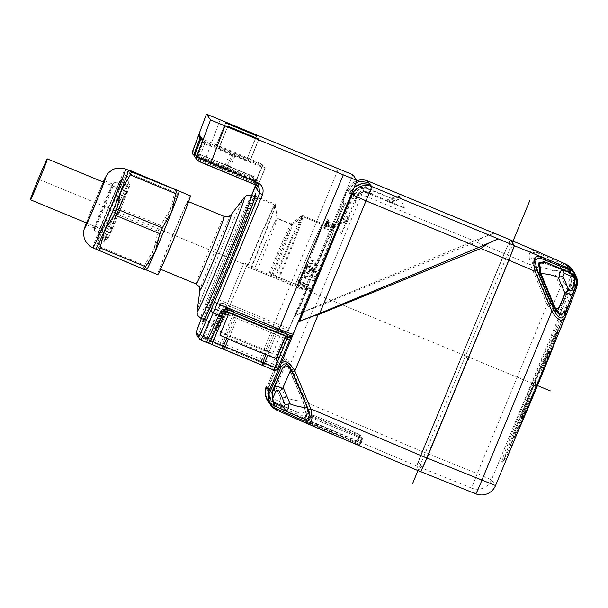 <?xml version="1.0" encoding="UTF-8"?>
<svg xmlns="http://www.w3.org/2000/svg" width="608" height="608" viewBox="0 0 608 608"><rect width="100%" height="100%" fill="white"/><g stroke="black" fill="none" stroke-linecap="round" stroke-linejoin="round"><path stroke-width="0.46" stroke-dasharray="3.04 2.28" d="M287.766 337.075L288.055 336.505A2.926 2.926 144.5 0 0 291.878 334.924L291.635 335.365C292.06 335.874 290.867 336.254 288.055 336.505L288.618 337.296A2.926 2.926 -35.5 0 0 292.448 335.715L293.185 334.066A15.246 10.959 -155.9 0 1 293.17 334.104M275.34 365.157L272.582 363.941L271.518 366.746A2.926 2.926 144.5 0 0 275.34 365.157L277.742 368.524M287.113 336.657L289.203 331.17A2.926 2.926 -35.5 0 1 285.38 332.758L284.308 335.555L287.113 336.657L275.386 365.043M234.27 311.615L233.069 314.359L234.825 315.104A3.048 1.824 -66.8 0 1 236.702 313.067L234.27 311.615A30.491 0.532 -157.5 0 1 225.712 307.656A30.491 0.532 -157.5 0 1 234.019 310.688A30.491 0.532 -157.5 0 1 253.293 318.501A30.491 0.532 -157.5 0 1 272.886 326.77A30.491 0.532 -157.5 0 1 282.044 330.988A30.491 0.532 -157.5 0 1 274.299 328.176L271.685 327.537A3.048 1.961 111.7 0 1 271.639 330.326L273.372 331.033L274.436 328.229L285.38 332.758L284.818 331.968A2.926 2.926 144.6 0 0 288.64 330.38L288.07 330.539A15.246 10.587 -159.1 0 0 289.309 328.632L288.64 330.38L289.203 331.17M273.167 326.884L274.064 324.505A15.246 0.426 -67.5 0 1 274.732 322.886L289.309 328.632L297.905 307.808L298.627 308.818L298.908 308.142L299.402 308.302L300.702 304.935L300.124 304.699A73.477 2.052 -67.5 0 0 298.794 307.982L298.908 308.142M298.627 308.818L299.356 308.416L298.946 307.549L295.617 315.582L294.394 316.016L276.518 359.184L294.394 316L315.111 306.918L295.61 315.529L347.936 189.232L361.676 194.537A15.246 0.517 112.5 0 1 367.832 180.986M335.624 224.481L334.514 227.187A68.985 1.923 112.5 0 1 334.202 228.646L335.487 226.032L333.511 230.934A68.985 1.923 112.5 0 1 317.657 272.354L317.292 273.615A73.492 2.052 112.5 0 1 309.495 292.661A73.477 2.052 112.5 0 1 308.78 294.371L302.86 308.522A73.477 2.052 112.5 0 1 301.492 311.76L301.097 312.269L301.819 313.28L293.185 334.066M291.878 334.924L292.448 335.715L292.038 336.095M222.969 303.369L288.07 330.539A2.926 2.88 -62 0 1 284.483 331.763L222.528 305.991A3.048 3.048 -35.5 0 0 218.546 307.64L216.144 305.155C216.828 303.445 219.1 302.845 222.969 303.369L222.072 305.748L216.144 305.155A15.246 0.426 -67.5 0 0 214.571 309.176A3.048 2.12 -159.1 0 0 218.257 308.408L208.764 333.222A3.048 2.12 20.9 0 1 205.078 333.997L199.447 331.664L208.939 306.85L214.571 309.176L205.078 333.997A15.246 0.426 -67.5 0 0 203.581 338.405L219.936 345.405L221 342.608L222.733 343.338A3.048 1.801 -66.8 0 1 219.936 345.405A36.237 0.631 -157.5 0 0 260.916 362.36L271.518 366.746L273.919 370.112M192.531 151.445L252.92 176.138C257.838 178.767 259.487 182.75 257.868 188.092L255.155 186.907M300.124 304.699L305.322 292.114L305.9 292.357L306.561 290.677L305.976 290.434L305.322 292.114M246.445 266.448L246.46 266.471A67.382 1.885 -67.5 0 1 219.42 326.929A67.382 1.885 -67.5 0 1 243.884 262.861L243.899 262.884A66.462 1.854 -67.5 0 0 219.739 326.063A66.462 1.854 -67.5 0 0 219.769 326.086A66.462 1.854 -67.5 0 0 246.445 266.448L272.24 276.898A54.88 1.535 -67.5 0 0 292.167 224.717A54.88 1.535 -67.5 0 0 292.076 224.747A54.88 1.535 -67.5 0 0 270.142 273.957L299.364 285.699A73.211 2.044 112.5 0 1 300.436 283.115L307.002 286.854A73.477 2.052 -67.5 0 0 306.295 288.564L306.683 288.724A73.477 2.052 -67.5 0 0 305.976 290.434M306.683 288.724A73.492 2.052 112.5 0 1 314.594 269.83L315.157 268.842A68.985 1.923 112.5 0 1 332.66 229.748L334.704 224.93L333.678 227.901A68.985 1.923 112.5 0 1 334.354 226.966L335.479 224.284M336.232 222.847L335.365 222.46L336.156 222.794L334.043 227.818C332.485 230.082 326.238 244.142 315.316 269.982L312.299 277.149M335.494 222.513L335.89 222.748M307.686 296.362L308.651 296.202L316.624 276.921L308.347 274.573L307.063 277.202A66.462 1.854 -67.5 0 0 309.913 270.172L317.794 273.463C328.32 247.053 333.784 231.906 334.195 228.03L336.232 222.9M301.036 289.157A73.173 2.044 -67.5 0 0 308.803 270.195L309.274 268.926L317.847 272.126L309.016 269.245A67.777 1.892 112.5 0 1 300.937 289.013L272.24 276.898M351.302 194.15L350.01 192.827L349.516 193.184L350.831 195.024L351.637 194.704M346.628 205.162L345.2 203.163L344.189 205.512L345.238 203.703L346.97 205.975L346.628 205.162L350.831 195.024M344.189 205.512L336.756 221.852A34.147 1.094 -22.5 0 0 336.832 221.836L336.444 222.224L341.392 234.156L349.121 217.482A34.147 1.094 157.5 0 1 336.832 221.836L344.318 205.823M343.649 201.324L343.003 200.42L344.158 202.19L336.612 221.532A34.147 1.094 -22.5 0 0 336.558 221.57L344.113 201.636L342.684 199.637L346.887 189.498L349.752 192.63L354.852 186.367M349.516 193.184L349.752 192.63M255.299 182.172L254.478 181.024L255.603 184.946L254.478 181.024L251.849 178.934L255.299 182.172L256.188 183.57L253.414 181.131L258.324 186.565A3.048 3.048 144.5 0 1 258.278 184.11C258.278 183.137 256.736 181.541 253.65 179.322A3.048 2.493 -66.1 0 0 254.729 183.038L257.686 185.524M258.491 186.74L256.363 185.258M199.432 137.309L200.762 138.366L231.048 150.898A33.539 0.585 22.5 0 1 262.664 164.608L255.945 180.842C255.945 179.869 254.402 178.273 251.317 176.054A3.048 2.493 -66.1 0 0 252.396 179.77L255.352 182.256M232.507 152.935L225.568 169.913A36.586 0.638 -157.5 0 0 253.414 181.131A3.048 2.584 -69.1 0 1 252.198 177.293C255.086 179.231 256.394 180.492 256.12 181.085L262.838 164.852A33.539 0.585 22.5 0 1 262.846 164.874A33.539 0.585 22.5 0 1 232.507 152.935L202.221 140.41L200.914 139.376L200.526 136.762M247.327 158.407L216.228 145.418L247.327 158.414L256.652 135.888L247.327 158.414M216.228 145.426L225.56 122.9L216.228 145.418M197.022 155.648L197.851 155.96L196.627 158.696L226.32 170.977L196.627 158.696L195.867 157.632L196.977 154.736L194.18 153.748M226.32 170.977L254.729 183.038A3.048 2.493 -66.1 0 0 254.798 183.069A36.586 0.638 -157.5 0 0 226.32 170.977L227.544 168.241L197.851 155.96L203.194 141.672L201.765 140.577M234.84 156.203L227.894 173.181A36.586 0.638 -157.5 0 0 255.748 184.399A3.048 2.584 -69.1 0 1 254.532 180.561C257.42 182.499 258.727 183.76 258.453 184.353L265.172 168.12A33.539 0.585 22.5 0 1 265.179 168.142A33.539 0.585 22.5 0 1 234.84 156.203L204.546 143.678L203.247 142.644L202.859 140.03M265.172 168.12L264.997 167.876A33.539 0.585 22.5 0 0 233.381 154.166L203.194 141.672M258.993 139.156L249.66 161.682L218.561 148.686L249.66 161.675L258.985 139.156M196.886 159.858A3.048 3.048 144.5 0 0 198.2 160.9L199.31 158.004L196.513 157.016M265.179 168.142L258.453 184.353A3.048 3.048 -35.5 0 0 258.453 186.694M256.014 183.327A3.048 3.048 144.5 0 1 255.945 180.842L256.12 181.085A3.048 3.048 -35.5 0 0 256.188 183.57M223.987 167.709L194.294 155.428L223.987 167.709A36.586 0.638 -157.5 0 1 252.464 179.801A3.048 2.493 -66.1 0 1 252.396 179.77L223.987 167.709L225.218 164.973A33.539 0.585 -157.5 0 1 251.317 176.054M352.876 174.747L294.447 316.092L297.89 307.785L298.672 307.435L299.318 308.34M295.617 315.582L347.936 189.232L348.673 190.958L348.202 191.338M297.403 280.174L303.574 282.728L308.682 285.654L297.122 280.463L300.633 272.08L304.578 273.706L305.611 270.742A73.211 2.044 112.5 0 1 307.245 266.882L315.316 269.982M306.561 290.677L308.682 285.654M305.9 292.357L305.224 292.904L305.794 292.851L300.702 304.935M343.277 200.534L347.67 189.149L348.316 190.061M342.745 200.214L344.113 201.636M336.612 221.532L336.444 222.224L336.612 221.532A34.147 1.094 157.5 0 1 348.088 216.03L341.392 234.156M336.209 222.802L336.444 222.224M345.2 203.163L346.56 205.565M347.244 206.089L346.324 205.071M301.097 312.269L302.214 312.33M301.378 311.6L302.054 311.995L303.43 308.765L304.585 305.55L304.357 304.403M316.624 276.921L317.794 273.463M348.088 216.03L346.72 220.408L357.04 194.492L360.331 191.186L365.005 191.186L390.815 202.13A26.828 0.859 157.5 0 1 393.786 201.324A26.828 0.859 157.5 0 1 391.286 202.783L366.001 192.592L361.342 192.599L358.036 195.89L347.343 221.274C334.696 224.952 342.038 224.618 336.452 222.194M346.575 220.202A31.099 0.996 -22.5 0 0 347.335 221.274L349.121 217.482M354.152 187.294L350.01 192.827M356.136 182.514L353.316 184.216L348.673 190.958M348.422 190.768L353.316 184.216M343.003 200.42L347.67 189.149L346.887 189.498L342.676 199.652L343.003 200.42L342.684 199.637M368.342 182.506L360.248 181.541L353.438 184.505M510.302 239.864L504.176 253.536L422.165 451.524L416.624 466.009L300.58 416.837L274.254 406.22L267.885 401.166M420.721 471.755L416.624 466.009M508.774 259.981L422.355 467.81L418.258 462.065L504.252 253.65L508.668 243.808L512.764 249.546L508.835 260.004L422.416 467.841M494.106 233.168L483.223 237.219L476.148 241.946L504.176 253.536M483.223 237.219L474.058 241.011L494.137 233.206M315.111 306.918L474.058 241.011L361.676 194.537L315.111 306.918M276.518 359.184A3.048 2.12 -159.1 0 0 276.488 359.26L276.518 359.184C279.665 352.906 284.232 354.662 290.221 364.45L313.508 308.241L308.378 309.715M313.508 308.241L476.148 241.946M302.412 418.433L274.725 405.597L273.311 404.031M308.712 415.804L306.151 421.998L306.569 422.583C305.824 422.97 362.049 446.804 359.883 445.185L359.472 444.615C360.21 444.228 303.985 420.394 306.158 422.013L308.72 415.826L309.13 416.396A28.964 0.502 22.5 0 0 336.064 428.085A28.964 0.502 22.5 0 0 362.642 438.543A28.964 0.502 22.5 0 0 362.634 438.528L362.231 437.958A28.964 0.502 22.5 0 0 335.297 426.269A28.964 0.502 22.5 0 0 308.712 415.804A28.964 0.502 22.5 0 0 308.72 415.826M362.642 438.543L359.883 445.2L362.634 438.528M304.464 419.642L304.053 419.056L306.614 412.862A28.964 0.502 22.5 0 0 306.622 412.885L307.032 413.455A28.964 0.502 22.5 0 0 333.967 425.144A28.964 0.502 22.5 0 0 360.544 435.602A28.964 0.502 22.5 0 0 360.536 435.586L360.126 435.016A28.964 0.502 22.5 0 0 333.192 423.328A28.964 0.502 22.5 0 0 306.614 412.862L304.061 419.072C301.887 417.453 358.112 441.286 357.375 441.674L357.785 442.259C359.951 443.863 303.726 420.029 304.464 419.642L307.032 413.455M422.165 451.524L306.12 402.352C308.986 413.782 307.139 418.608 300.58 416.837A3.048 2.204 -68 0 1 299.44 414.937C305.657 416.526 307.139 412.665 303.871 403.347L287.972 365.446L290.221 364.45L306.12 402.352L303.871 403.347M277.947 363.561L268.713 387.714L269.716 398.992L271.715 401.379L298.3 412.672L281.58 405.065C283.206 404.198 284.172 401.69 284.453 397.533L285.638 397.564C291.886 399.912 297.586 401.082 302.731 401.082L286.383 363.037C282.614 358.492 279.809 358.667 277.947 363.561L270.362 381.877A6.095 4.233 -159.1 0 0 270.302 382.029A6.095 4.233 -159.1 0 0 271.328 386.019C272.11 383.929 273.334 383.618 274.998 385.077L277.803 382.706C274.056 379.78 271.578 379.506 270.362 381.877L277.947 363.561M302.731 401.082C306.234 410.666 304.76 414.534 298.3 412.672M271.715 401.379L270.134 399.585M270.362 381.877L268.333 387.182L269.716 398.992C267.68 397.533 266.76 390.123 268.272 387.334A6.095 4.233 20.9 0 1 268.333 387.182L268.713 387.714M277.803 382.706L286.383 363.037M270.423 381.718L268.272 387.334A6.095 4.233 20.9 0 0 269.298 391.332C268.493 393.391 268.804 395.466 270.226 397.548L270.993 400.505M270.226 397.548L279.528 401.493L281.58 405.065M279.528 401.493L280.714 398.384L284.453 397.533M362.072 438.292A28.356 0.494 -157.5 0 1 362.079 438.315A28.356 0.494 -157.5 0 1 336.057 428.07A28.356 0.494 -157.5 0 1 309.692 416.632L309.282 416.054A28.356 0.494 -157.5 0 1 309.282 416.039A28.356 0.494 -157.5 0 1 335.297 426.284A28.356 0.494 -157.5 0 1 361.661 437.722L362.072 438.292L359.313 444.95A28.356 0.494 -157.5 0 1 359.32 444.965A28.356 0.494 -157.5 0 1 337.03 436.263M310.262 424.908A28.356 0.494 -157.5 0 1 306.934 423.282L306.523 422.712A28.356 0.494 -157.5 0 1 306.523 422.697A28.356 0.494 -157.5 0 1 332.538 432.934A28.356 0.494 -157.5 0 1 358.91 444.38L359.313 444.95M359.564 434.781L359.974 435.351A28.356 0.494 -157.5 0 1 359.982 435.374A28.356 0.494 -157.5 0 1 333.959 425.129A28.356 0.494 -157.5 0 1 307.595 413.691L307.184 413.113A28.356 0.494 -157.5 0 1 307.177 413.098A28.356 0.494 -157.5 0 1 333.199 423.343A28.356 0.494 -157.5 0 1 359.564 434.781L356.812 441.438L357.215 442.008A28.356 0.494 -157.5 0 1 357.223 442.024A28.356 0.494 -157.5 0 1 331.2 431.786A28.356 0.494 -157.5 0 1 304.836 420.341L304.426 419.771A28.356 0.494 -157.5 0 1 304.426 419.756A28.356 0.494 -157.5 0 1 330.44 429.993A28.356 0.494 -157.5 0 1 356.812 441.438M275.105 406.129L274.725 405.597M416.723 465.941L422.264 451.448L477.227 473.632L471.686 488.125L416.723 465.941L420.835 471.679M565.622 316.365L495.558 485.526A15.246 15.238 -35.5 0 1 475.768 493.833L471.686 488.125A15.246 15.238 144.5 0 0 491.477 479.818L561.488 310.802C557.962 316.517 553.204 314.488 547.192 304.722L530.442 264.792L504.192 253.658L422.264 451.448M504.192 253.658L510.416 240.031M514.398 245.708L510.416 240.023M512.764 249.546L508.835 260.004M512.818 249.569L508.721 243.831M504.252 253.65L508.714 243.823M504.313 253.673L418.312 462.088L422.416 467.833M532.745 263.864L549.495 303.795C553.782 312.459 557.597 314.078 560.933 308.636L573.04 281.626C576.118 277.126 572.082 267.193 566.534 265.742L537.639 252.92C531.141 250.944 529.507 254.592 532.745 263.864L530.442 264.792C527.66 253.475 529.697 248.923 536.568 251.119M559.877 314.374C562.225 315.172 563.821 313.956 564.665 310.749L573.899 286.588C575.282 283.951 575.305 280.934 573.967 277.537L570.897 272.924L545.171 262.002M572.037 269.283L574.682 275.948L573.587 283.792L576.513 287.888M571.049 273.448C572.379 276.883 572.288 279.809 570.783 282.226L560.576 305.018C559.596 308.096 557.901 309.16 555.476 308.21L555.248 308.119C553.181 307.39 551.35 305.254 549.738 301.705L535.291 266.76L533.642 258.05L539.562 256.948L564.87 267.93L571.049 273.448L567.918 268.751L540.223 255.907L533.938 257.268L533.642 258.05M569.582 271.73L568.944 268.941L570.251 270.492L571.535 282.158A6.095 4.385 -155.9 0 0 570.433 277.826C571.322 275.888 571.041 273.851 569.582 271.73L559.9 267.239L558.585 270.172L564.315 283.488L560.485 286.938L552.832 305.398L555.879 308.393L551.707 304.935L535.253 266.676L533.938 257.268M532.654 381.976A85.036 2.371 112.5 0 1 566.838 306.196A85.036 2.371 112.5 0 1 535.906 386.536A85.036 2.371 112.5 0 1 502.185 462.506A85.036 2.371 112.5 0 1 532.654 381.976M555.644 340.465A80.507 2.25 -67.5 0 0 566.223 310.817A80.507 2.25 -67.5 0 0 533.862 382.561A80.507 2.25 -67.5 0 0 505.012 458.797A80.507 2.25 -67.5 0 0 517.583 432.364M560.576 305.018L561.701 305.49L571.915 282.69L570.661 271.069L569.042 269.215L565.06 267.383L564.847 267.892L569.666 271.776L570.714 273.585M561.42 285.737C565.242 288.77 567.864 289.248 569.286 287.174L571.535 282.158L571.915 282.69L570.783 282.226M567.918 268.751L563.935 266.912L563.722 267.429M563.935 266.912L540.223 255.907L539.76 257.032L564.87 267.93M552.832 305.398L550.217 300.519L536.423 267.231L534.766 258.514L540.884 257.503L541.401 256.394M551.707 304.935L549.168 300.253L535.329 266.844L536.476 267.345L550.225 300.534C551.752 304.638 553.424 307.169 555.248 308.119L555.476 308.21M556.449 308.613L561.701 305.49L569.286 287.174A6.095 4.385 24.1 0 0 568.184 282.842L570.433 277.826M570.251 270.492L568.944 268.941M569.042 269.215L556.966 263.256L568.662 268.675M565.06 267.383L541.348 256.371L557.931 263.781L559.9 267.239M560.485 286.938L553.561 270.849L554.747 270.894C555.089 266.806 556.153 264.434 557.931 263.781M553.561 270.849C547.306 268.5 541.606 267.322 536.454 267.315L536.423 267.231M541.348 256.371L535.063 257.739L536.385 267.14M558.585 270.172L554.747 270.894M573.899 286.588L575.024 287.052L565.79 311.212L564.665 310.749M538.361 263.462L539.858 273.197L554.245 308.02C555.864 311.577 557.665 313.66 559.641 314.275M539.858 273.197L553.614 306.394L556.229 311.273M568.176 271.746L567.963 272.255L544.973 263.226L539.326 264.229M544.274 261.721L543.848 262.762L540.702 262.139M573.967 277.537L567.94 272.224L543.848 262.762L544.973 263.226L545.437 262.101M544.312 261.638L567.044 271.282L566.831 271.791M570.897 272.924L567.044 271.282M573.602 275.188L575.404 287.584L565.79 311.212M573.64 277.674L572.607 275.895L567.94 272.224M302.054 311.995L301.492 311.76M302.032 289.446A66.462 1.854 -67.5 0 0 303.605 285.646L303.232 287.037L309.814 290.791A73.477 2.052 112.5 0 1 309.107 292.501L309.495 292.661M303.232 287.037A73.211 2.044 112.5 0 1 302.161 289.621M315.658 276.526A73.477 2.052 -67.5 0 0 316.905 273.456L317.946 273.638M309.913 270.172L309.936 270.651A73.211 2.044 112.5 0 1 308.347 274.573M269.01 273.486A55.184 1.543 112.5 0 1 291.065 224.002A55.184 1.543 112.5 0 1 291.164 223.972A55.184 1.543 112.5 0 1 271.122 276.442L300.937 289.013M271.122 276.442L250.77 268.257A67.382 1.885 -67.5 0 0 275.287 204.296A67.382 1.885 -67.5 0 0 275.234 204.189A67.382 1.885 -67.5 0 0 248.193 264.647L243.884 262.861M246.46 266.471L250.77 268.257M299.66 284.02A66.462 1.854 -67.5 0 0 303.126 275.568L299.66 284.02L303.605 285.646M307.063 277.202L303.126 275.568M305.976 268.546A66.462 1.854 -67.5 0 0 308.104 263.234A66.462 1.854 -67.5 0 0 322.255 224.633A66.462 1.854 -67.5 0 0 322.225 224.61A66.462 1.854 -67.5 0 0 322.217 224.61A66.462 1.854 -67.5 0 0 305.771 259.966A66.462 1.854 -67.5 0 0 303.559 265.156M307.504 266.79A66.462 1.854 -67.5 0 0 304.578 273.706M300.633 272.08A66.462 1.854 -67.5 0 0 297.122 280.463M301.066 282.089A66.462 1.854 -67.5 0 0 299.493 285.882L276.1 276.207A66.462 1.854 112.5 0 1 302.662 216.608A66.462 1.854 112.5 0 1 302.776 216.57A66.462 1.854 112.5 0 1 278.646 279.764M270.142 273.957L276.1 276.207M257.04 270.613A54.88 1.535 -67.5 0 0 277.005 218.515A54.88 1.535 -67.5 0 0 276.959 218.432A54.88 1.535 -67.5 0 0 254.934 267.672L243.899 262.884M251.081 268.364A66.462 1.854 -67.5 0 0 275.264 205.276A66.462 1.854 -67.5 0 0 275.242 205.185A66.462 1.854 -67.5 0 0 275.211 205.17A66.462 1.854 -67.5 0 0 248.535 264.799M257.04 270.621A55.184 1.543 -67.5 0 0 277.126 218.234A55.184 1.543 -67.5 0 0 277.081 218.143A55.184 1.543 -67.5 0 0 254.934 267.657L248.193 264.647M277.856 279.46A67.382 1.885 -67.5 0 0 302.351 215.414A67.382 1.885 -67.5 0 0 302.328 215.392A67.382 1.885 -67.5 0 0 302.214 215.43A67.382 1.885 -67.5 0 0 275.28 275.85M295.534 284.225A67.382 1.885 112.5 0 1 322.567 223.767A67.382 1.885 112.5 0 1 322.605 223.79A67.382 1.885 112.5 0 1 298.11 287.835M302.328 215.392L322.574 223.767A67.382 1.885 112.5 0 1 322.574 223.767L325.538 224.557A67.777 1.892 112.5 0 1 325.607 224.793L327.606 219.564L325.455 224.588A67.777 1.892 112.5 0 1 325.538 224.557M309.016 269.245L317.657 272.354M333.511 230.934L324.604 228.509L327.18 221.943L325.295 226.252A67.777 1.892 112.5 0 1 324.604 228.509M325.295 226.252L334.202 228.646M334.514 227.187L325.607 224.793M325.455 224.588L334.354 226.966M333.678 227.901L324.771 225.515L326.526 221.031L323.768 227.339A67.777 1.892 112.5 0 1 324.771 225.515M323.768 227.339L332.66 229.748M315.157 268.842L306.554 265.795L306.652 265.255L306.113 266.426A73.173 2.044 -67.5 0 0 298.239 285.236M298.338 285.38A67.777 1.892 112.5 0 1 306.554 265.795M310.05 270.362L317.368 273.395M312.102 271.039L315.096 263.811L308.104 263.234L305.93 268.485M326.443 225.971A67.024 1.87 -67.5 0 0 326.412 225.75A67.024 1.87 -67.5 0 0 326.374 225.72A67.024 1.87 -67.5 0 0 326.283 225.75L328.746 219.99L326.443 225.971L334.195 228.03M334.043 227.818L326.283 225.75M303.597 265.217L305.771 259.966L312.763 260.543C315.719 261.212 316.449 264.313 314.944 269.838M315.096 263.811C318.068 264.503 318.843 267.664 317.422 273.311M315.248 269.853L307.367 266.6M314.67 269.618L314.207 269.678A73.477 2.052 112.5 0 0 312.93 272.696L305.611 270.742M312.626 276.374C311.63 277.453 309.525 277.377 306.303 276.138L300.132 273.585M312.307 277.149L312.064 277.719M300.436 283.115L300.778 282.386M301.887 300.945L302.039 301.925L305.794 292.866M298.794 307.982L299.364 308.218M327.765 225.203L335.494 224.291M328.746 219.99L327.606 219.564L328.746 219.99M327.917 225.416L335.578 224.595M302.465 276.853L308.636 279.406C311.866 280.66 314.047 280.843 315.18 279.954M299.736 283.442L305.908 285.996L308.636 279.406M311.456 288.975L305.908 285.996M173.333 234.262A36.586 1.018 112.5 0 1 188.016 201.43A36.586 1.018 112.5 0 1 174.732 236.223A36.586 1.018 112.5 0 1 160.048 269.048A36.586 1.018 112.5 0 1 173.333 234.262M190.35 195.799A42.682 1.193 -67.5 0 0 173.219 234.095A42.682 1.193 -67.5 0 0 157.723 274.679M146.528 269.998A42.682 1.193 112.5 0 1 146.452 270.02A42.682 1.193 112.5 0 1 153.9 249.303A42.682 1.193 112.5 0 1 161.956 229.436A42.682 1.193 112.5 0 1 170.232 209.874A42.682 1.193 112.5 0 1 179.086 191.14A42.682 1.193 112.5 0 1 179.102 191.155A42.682 1.193 112.5 0 1 179.117 191.193M160.474 225.302L114.988 206.484L119.54 188.906L129.291 173.478L174.777 192.295L170.232 209.874L160.474 225.302A47.561 1.33 -67.5 0 0 159.258 228.228A47.561 1.33 -67.5 0 0 158.05 231.162L153.9 249.303L144.544 265.293L99.058 246.476L103.208 228.334A42.682 1.193 -67.5 0 0 95.73 248.984A42.682 1.193 -67.5 0 0 95.745 249.044L146.437 270.013A42.682 1.193 112.5 0 1 146.437 270.013L146.444 270.066M176.1 189.514A47.561 1.33 -67.5 0 0 174.777 192.295M144.544 265.293A47.561 1.33 -67.5 0 0 143.435 268.371M128.394 170.172A42.682 1.193 -67.5 0 0 128.318 170.194A42.682 1.193 -67.5 0 0 119.54 188.906A42.682 1.193 -67.5 0 0 111.264 208.468A42.682 1.193 -67.5 0 0 103.208 228.334L112.556 212.344L158.05 231.162M112.556 212.344A47.561 1.33 112.5 0 1 113.772 209.418A47.561 1.33 112.5 0 1 114.988 206.484M103.406 182.104A23.78 0.661 -67.5 0 0 94.567 202.373A23.78 0.661 -67.5 0 0 86.503 222.954M112.602 184.095A23.78 0.661 112.5 0 1 103.953 206.705A23.78 0.661 112.5 0 1 94.415 228.038A23.78 0.661 112.5 0 1 94.4 228.03A23.78 0.661 112.5 0 1 94.392 227.909A23.78 0.661 112.5 0 1 103.048 205.428A23.78 0.661 112.5 0 1 112.488 184.171A23.78 0.661 112.5 0 1 112.594 184.087A23.78 0.661 112.5 0 1 112.602 184.095M94.392 227.909L94.346 230.31A25.939 0.722 -67.5 0 1 103.786 205.694A25.939 0.722 112.5 0 1 114.144 182.438A25.939 0.722 112.5 0 1 114.205 182.415A25.939 0.722 112.5 0 1 104.781 207.085A25.939 0.722 -67.5 0 1 94.369 230.364C99.514 233.548 97.341 234.992 97.766 235.691C97.417 236.048 102.63 222.08 108.672 207.624C114.486 193.466 120.376 180.576 120.376 181.047C119.571 181.237 120.095 183.798 114.205 182.415M120.992 180.637A31.304 0.874 112.5 0 0 121.19 179.512A31.304 0.874 112.5 0 0 108.642 207.602A31.304 0.874 -67.5 0 0 97.265 237.356A31.304 0.874 -67.5 0 0 97.911 236.421A31.304 0.874 -67.5 0 0 109.835 209.274A31.304 0.874 112.5 0 0 120.992 180.637L109.85 209.274L97.911 236.421M117.207 212.352A32.619 0.912 112.5 0 1 104.112 241.619A32.619 0.912 112.5 0 1 115.961 210.604A32.619 0.912 112.5 0 1 129.056 181.328A32.619 0.912 112.5 0 1 117.207 212.352M116.006 210.664A30.339 0.844 -67.5 0 0 104.994 239.514A30.339 0.844 -67.5 0 0 117.162 212.291A30.339 0.844 -67.5 0 0 128.189 183.449A30.339 0.844 -67.5 0 0 116.006 210.664M117.952 211.485A29.572 0.828 -67.5 0 0 107.221 239.605A29.572 0.828 -67.5 0 0 119.084 213.066A29.572 0.828 -67.5 0 0 129.831 184.954A29.572 0.828 -67.5 0 0 117.952 211.485M126.973 191.862A22.101 0.616 -67.5 0 0 126.966 191.854A22.101 0.616 -67.5 0 0 118.02 211.865A22.101 0.616 -67.5 0 0 110.063 232.697A22.101 0.616 -67.5 0 0 110.071 232.704A22.101 0.616 -67.5 0 0 119.016 212.694A22.101 0.616 -67.5 0 0 126.973 191.862L103.854 182.294M97.949 249.554A47.561 1.33 112.5 0 1 99.058 246.476M129.291 173.478A47.561 1.33 112.5 0 1 130.614 170.696M355.262 200.906L357.694 195.411L361.015 192.136L365.659 192.105L371.078 194.134L365.347 191.672L360.658 191.642L357.382 194.97L355.148 200.746M347.191 221.069A26.828 0.859 157.5 0 1 344.219 221.867A26.828 0.859 157.5 0 1 346.72 220.408M343.231 219.366L353.392 192.994L358.819 187.522L366.533 187.545L392.715 198.862L367.506 188.913L359.83 188.936L354.365 194.362L343.231 219.366L344.219 221.867M399.114 195.996A34.147 1.094 157.5 0 1 387.585 201.537L391.43 202.988A31.099 0.996 -22.5 0 0 390.67 201.924L390.815 202.13M391.286 202.783L391.43 202.988C402.306 196.977 397.404 201.681 399.502 196.057M390.67 201.924L386.551 200.085A34.147 1.094 157.5 0 1 398.916 195.715M387.585 201.537L404.48 208.02L386.551 200.085M371.192 194.302L371.617 194.02L371.078 194.134M366.533 187.545L366.905 188.07C364.078 186.99 361.486 186.96 359.146 187.978C356.767 188.921 354.973 190.768 353.765 193.519C352.283 197.38 352.359 197.486 353.993 193.838L359.503 188.48L367.133 188.389C370.819 189.833 370.743 189.726 366.905 188.07C370.743 189.726 370.819 189.833 367.133 188.389L367.506 188.913M354.365 194.362L353.993 193.838C352.359 197.486 352.283 197.38 353.765 193.519L353.392 192.994M298.946 307.549L295.237 315.742M238.389 316.783A30.491 0.532 -157.5 0 1 238.366 316.776A30.491 0.532 -157.5 0 1 229.208 312.558A30.491 0.532 -157.5 0 1 236.953 315.37L276.982 331.93A30.491 0.532 -157.5 0 1 285.547 335.89A30.491 0.532 -157.5 0 1 277.233 332.85A30.491 0.532 -157.5 0 1 277.21 332.842M277.18 332.006L288.055 336.505L276.929 331.907L275.994 334.643L274.223 333.898A3.048 1.832 113.3 0 0 274.299 331.147M219.876 335.084A30.491 0.532 -157.5 0 1 247.464 345.937A30.491 0.532 -157.5 0 1 276.214 358.424M223.22 312.846L222.004 312.482L210.322 340.617A3.048 3.048 144.5 0 1 206.34 342.274L206.705 342.388C207.26 342.973 208.468 342.388 210.315 340.624L210.543 340.738M261.987 359.564L260.916 362.36A3.048 1.93 -68.3 0 1 260.277 358.864L271.639 330.326A32.118 0.562 22.5 0 1 253.369 322.901A32.118 0.562 22.5 0 1 234.825 315.096L222.733 343.338A33.189 0.578 -157.5 0 0 241.642 351.287A33.189 0.578 -157.5 0 0 260.277 358.864L272.582 363.941L284.308 335.555L273.372 331.033L261.987 359.564M271.685 327.537L236.702 313.067M243.96 341.035A30.491 0.532 -157.5 0 1 272.711 353.522A30.491 0.532 -157.5 0 1 245.13 342.669A30.491 0.532 -157.5 0 1 216.38 330.182A30.491 0.532 -157.5 0 1 243.96 341.035M236.953 315.37L225.986 310.832L236.953 315.37M226.412 311.836L226.769 311.927A3.048 3.048 144.5 0 0 222.786 313.576L222.004 312.489A3.048 3.048 -35.5 0 1 225.986 310.832L225.56 311.699M239.248 316.631A3.048 1.968 -68.3 0 0 237.264 318.615L235.524 317.9L236.702 315.263M228.456 339.059L237.264 318.615A32.118 0.562 22.5 0 1 255.611 326.07A32.118 0.562 22.5 0 1 274.223 333.898L265.939 354.608M209.448 341.073L210.512 338.268L207.685 336.923A3.048 3.048 -35.5 0 1 203.695 338.572M218.257 308.408L218.546 307.64L219.328 308.735L233.069 314.359L221 342.608L210.512 338.268L223.311 307.078L222.528 305.991M467.856 359.085L462.825 352.047M512.346 242.736L417.97 470.584M38.859 179.322L537.48 385.578M511.921 441.514L507.254 452.785L511.868 441.438A61.461 1.718 112.5 0 1 533.672 384.423L534.789 381.718A61.461 1.718 112.5 0 1 558.889 327.917L563.608 316.73L558.942 328.001A61.461 1.718 112.5 0 1 537.138 385.016L536.02 387.714A61.461 1.718 112.5 0 1 511.921 441.514M512.985 438.733L520.266 421.154A39.512 1.102 112.5 0 1 534.09 385.008L533.725 384.499A58.535 1.634 112.5 0 0 512.985 438.733M520.326 421.23L513.038 438.816A58.535 1.634 112.5 0 0 535.96 387.638L535.602 387.129A39.512 1.102 112.5 0 1 520.326 421.23M536.72 384.423L537.084 384.932A58.535 1.634 112.5 0 0 557.825 330.699L550.536 348.285A39.512 1.102 112.5 0 1 536.72 384.423M535.542 387.053L535.124 386.46L536.241 383.754L536.666 384.347A36.586 1.018 112.5 0 0 549.419 350.991L540.968 371.192L549.366 350.907A36.586 1.018 112.5 0 0 535.268 382.386L535.686 382.972L534.561 385.677L534.143 385.092A36.586 1.018 112.5 0 0 521.39 418.448L529.788 398.172L521.444 418.524A36.586 1.018 112.5 0 0 535.542 387.053M534.842 381.801L535.207 382.31A39.512 1.102 112.5 0 1 550.483 348.202L557.764 330.623A58.535 1.634 112.5 0 0 534.842 381.801M301.819 313.287L356.972 180.485M257.868 188.092L212.777 297.259L210.056 296.081L201.354 318.47L206.986 303.749A3.048 2.12 -159.1 0 0 206.956 303.825A3.048 2.12 -159.1 0 0 208.939 306.85A15.246 0.426 112.5 0 1 212.777 297.259L274.732 322.886L338.504 168.515M220.21 119.578L205.246 159.661L251.849 178.934L252.913 176.138M251.636 195.419L210.056 296.081L251.636 195.419A66.462 1.854 -67.5 0 0 224.975 255.056A66.462 1.854 -67.5 0 0 200.845 318.258M206.986 303.749L210.056 296.081M203.33 319.284A69.206 1.93 -67.5 0 1 227.909 256.219A69.206 1.93 112.5 0 1 254.136 196.452M227.894 173.181L198.269 160.998A3.048 3.048 -35.5 0 1 197.03 160.056M205.246 159.661L194.226 155.329A3.048 3.048 144.5 0 1 192.911 154.295L192.827 154.158M202.221 140.41L200.762 138.366M202.312 140.448L196.977 154.736L226.67 167.018A33.539 0.585 -157.5 0 0 252.198 177.293M194.552 156.59A3.048 3.048 144.5 0 0 195.867 157.632L225.568 169.913M204.546 143.678L203.095 141.634M204.645 143.716L199.31 158.004L229.003 170.286A33.539 0.585 -157.5 0 0 254.532 180.561M264.997 167.876L258.453 184.353M233.381 154.166L227.544 168.241A33.539 0.585 -157.5 0 1 253.65 179.322M228.008 126.327L218.675 148.861M258.81 139.126L249.538 161.508M218.561 148.694L227.894 126.168L218.561 148.686M194.689 152.38L225.218 164.973L231.048 150.898M200.86 138.404L194.226 155.329M256.477 135.858L247.205 158.24M225.674 123.059L216.349 145.593M308.362 296.446L304.585 305.55M350.991 193.8L351.28 194.21M356.881 180.72A15.246 15.238 154.8 0 0 347.936 189.24A15.246 15.246 0 0 1 356.881 180.72M287.972 365.446C283.723 356.828 280.068 355.429 276.997 361.251A3.048 2.12 -159.1 0 1 276.488 359.26L276.64 358.864M266.091 386.437A3.048 2.12 20.9 0 0 266.608 388.436L276.997 361.251M266.608 388.436C263.766 393.27 267.816 403.218 273.106 404.32L299.44 414.937M277.202 410.354L274.254 406.22A3.048 2.204 112 0 1 273.106 404.32M304.547 422.484L305.034 422.697M282.56 405.612L271.335 400.847M278.73 381.497L285.638 397.564M269.298 391.332L271.328 386.019M280.714 398.384L274.998 385.077M309.13 416.396L306.569 422.583M362.231 437.958L359.472 444.615M309.692 416.632L306.934 423.282M361.661 437.722L358.91 444.38M309.282 416.054L306.523 422.712L309.282 416.039M357.778 442.244L360.536 435.586L357.785 442.259M360.126 435.016L357.375 441.674M357.223 442.024L359.982 435.374L357.215 442.008M304.426 419.756L307.177 413.098L304.426 419.771M307.595 413.691L304.836 420.341M537.639 252.92A3.048 2.082 113.9 0 0 536.659 251.157M549.495 303.795L547.192 304.722L477.227 473.632L491.477 479.818L495.558 485.526M575.844 286.3L572.584 294.812M573.04 281.626A3.048 2.189 -155.9 0 1 573.587 283.792L561.488 310.802A3.048 2.189 24.1 0 0 560.933 308.636M565.508 263.956A3.048 2.082 -66.1 0 1 566.534 265.742M549.738 301.705L550.225 300.534M564.315 283.488C566.033 285.03 567.325 284.81 568.184 282.842M554.534 307.321L554.245 308.02M302.86 308.522L303.43 308.765M303.658 306.508L304.228 306.744M308.651 296.202L308.074 295.967M309.373 294.614L308.78 294.371M310.794 291.194L309.814 290.791M316.905 273.456L317.292 273.615M308.803 270.195L309.936 270.651M232.21 260.574A67.382 1.885 -67.5 0 0 256.675 196.513A67.382 1.885 -67.5 0 0 229.634 256.964A67.382 1.885 -67.5 0 0 205.17 321.032A67.382 1.885 -67.5 0 0 232.21 260.574M315.772 278.874L307.884 275.606M312.763 260.543L309.768 267.771M306.113 266.426L307.245 266.882M306.652 265.27L315.225 268.478L306.652 265.255M314.207 269.678L314.594 269.83M312.93 272.696L313.888 273.091M305.193 271.844L313.082 275.105M306.303 276.138L303.574 282.728M307.982 287.257L307.002 286.854M301.538 302.974L300.968 302.738M327.104 221.137L328.229 221.593M328.806 220.073L327.666 219.648M328.1 221.411L326.975 220.955M303.521 286.231L311.425 289.499M326.283 224.458L334.742 227.954M335.487 226.032L326.922 222.817M327.165 222.011L335.73 225.226M335.221 226.282L326.724 222.908M326.139 222.087L334.643 225.477M335.061 224.284L326.496 221.076M326.139 221.722L334.704 224.93M333.891 226.769L325.447 223.288M244.188 197.592A61.948 1.733 -67.5 0 0 219.625 252.928A61.948 1.733 -67.5 0 0 197.091 311.448M231.169 214.632A41.108 1.148 -67.5 0 0 214.867 251.355A41.108 1.148 -67.5 0 0 199.91 290.183M224.192 216.395A36.586 1.018 -67.5 0 0 209.509 249.227A36.586 1.018 -67.5 0 0 196.224 284.012M92.948 247.889A42.682 1.193 112.5 0 1 108.444 207.305A42.682 1.193 112.5 0 1 125.575 169.009M86.313 222.878A27.436 0.768 112.5 0 1 94.658 201.886A27.436 0.768 112.5 0 1 103.208 182.028L86.298 222.87M114.958 211.417A32.619 0.912 -67.5 0 0 126.798 180.401A32.619 0.912 -67.5 0 0 113.711 209.669A32.619 0.912 -67.5 0 0 101.863 240.692A32.619 0.912 -67.5 0 0 114.958 211.417M357.382 194.97L357.04 194.492M358.036 195.89L357.694 195.411M366.001 192.592L365.659 192.105M365.347 191.672L365.005 191.186M288.823 337.425A2.926 2.903 104.5 0 1 288.435 337.288A24.366 0.426 22.5 0 0 288.618 337.296M284.59 338.2L275.994 334.643L267.702 355.308M200.838 340.115L197.95 336.08L203.581 338.405A3.048 3.048 144.5 0 0 207.564 336.756L208.764 333.222M206.34 342.274L206.454 342.441A3.048 3.048 -35.5 0 0 210.436 340.792L222.004 312.482A3.048 3.048 0 0 1 225.986 310.832L226.769 311.927M196.635 335.031A3.048 3.048 144.5 0 0 197.95 336.08A15.246 0.426 112.5 0 1 199.447 331.664A3.048 2.12 20.9 0 1 197.44 328.723M228.243 314.891L235.524 317.9L226.754 338.314M210.436 340.792L211.972 337.721M234.133 311.562L223.311 307.078A3.048 3.048 144.5 0 0 219.328 308.735L207.564 336.756M258.993 187.348L258.172 186.2M257.632 185.44L255.839 182.932M200.914 139.376L200.017 138.122M203.247 142.644L202.35 141.39M258.134 186.147L258.453 186.671L258.461 184.353M255.801 182.879L256.12 183.403L256.135 181.085L262.846 164.874M265.757 396.88L266.41 398.597M266.646 399.099L267.786 401.022M362.079 438.315L359.32 444.965M566.223 310.817L566.838 306.196M505.012 458.797L502.185 462.506M540.687 257.42L539.562 256.948M570.661 271.069L570.236 270.476M535.063 257.739L534.766 258.514M538.536 263.013L538.171 263.826M322.225 224.61L302.776 216.57M292.076 224.747L302.662 216.608M292.167 224.717L276.959 218.432M277.005 218.515L275.264 205.276M219.769 326.086L204.318 319.694M275.211 205.17L255.124 196.855M255.611 194.978L256.675 196.513L275.234 204.189M219.42 326.929L205.17 321.032L203.33 321.366M277.126 218.234L275.287 204.296M291.164 223.972L277.081 218.143M291.065 224.002L302.214 215.43M322.217 224.61L326.374 225.72M327.18 221.943L335.753 225.142M326.526 221.031L335.099 224.23M188.016 201.43L188.586 201.666M94.415 228.038L86.093 224.595M114.144 182.438L112.488 184.171M112.594 184.087L104.272 180.652M121.19 179.512L126.798 180.401L129.056 181.328M104.112 241.619L101.863 240.692L97.265 237.356M107.221 239.605L104.994 239.514M129.831 184.954L128.189 183.449M110.071 232.704L86.959 223.144M160.048 269.048L160.618 269.283M392.715 198.862L393.786 201.324M399.524 196.05L404.48 208.02M371.617 194.02L369.793 189.377M354.722 201.02L352.731 196.445M282.044 330.988L272.711 353.522M225.712 307.656L216.38 330.182"/><path stroke-width="0.91" d="M277.788 368.433L277.742 368.524A2.926 2.926 -35.5 0 1 273.919 370.112L275.105 367.475L277.788 368.425L290.715 337.379L289.56 340.092L286.87 339.142L287.766 337.075M270.651 405.034C271.989 407.086 274.155 408.85 277.157 410.332A3.048 2.082 -66.1 0 0 277.202 410.354L270.659 405.057L267.999 398.483L269.078 390.503A3.048 2.189 24.1 0 0 269.625 392.669L281.116 367.019A3.048 2.189 -155.9 0 1 280.562 364.853L301.834 313.31L302.64 312.991L299.197 321.298L298.391 321.617M192.903 154.28L192.979 154.379A3.048 3.048 0 0 0 194.02 155.298A3.048 3.048 -35.5 0 1 192.607 151.544L192.531 151.445A3.048 3.048 144.5 0 0 192.903 154.28A3.048 3.048 144.5 0 0 192.911 154.295L192.531 151.438L206.431 114.16L352.876 174.747L356.972 180.5L210.528 119.913L196.582 157.115L257.549 182.62C262.466 185.25 264.115 189.232 262.489 194.56L259.654 193.215L255.155 186.907L255.603 184.946L251.636 195.419L255.155 186.907M279.194 329.133A15.246 0.798 22.6 0 0 293.178 334.088A15.246 0.798 22.6 0 0 293.185 334.066M192.531 151.438L206.431 114.16L210.528 119.913M227.894 126.168L258.993 139.156L227.894 126.168M256.66 135.873L225.56 122.884L256.66 135.873M198.269 160.998L256.363 185.258L258.993 187.348L259.654 193.215L214.404 302.168L200.708 333.062L199.173 336.133L196.293 332.097L201.362 318.47L197.463 328.639A3.048 2.12 20.9 0 1 197.501 328.563M194.689 152.38L192.607 151.544L199.014 134.406L200.017 138.122M200.526 136.762L194.18 153.748L194.932 154.812L201.347 137.674L202.35 141.39M202.859 140.03L196.582 157.115A3.048 3.048 -35.5 0 0 196.946 159.942A3.048 3.048 -35.5 0 1 196.946 159.942C198.178 161.135 202.449 163.149 209.76 165.984L224.892 126.145M350.831 195.024L351.637 194.704L347.244 206.089L351.91 194.818L351.302 194.15M351.28 194.21L366.252 200.952L478.671 247.471L498.172 238.86L371.845 186.588L319.717 313.378L312.983 316.168L318.136 314.731L480.822 248.49L487.829 243.671L319.717 313.378L299.638 321.176L302.913 313.105L302.199 312.375M302.214 312.33L302.913 313.105M346.97 205.975L346.628 205.162L346.97 205.975M354.396 186.702L361.714 183.525L369.672 184.376L361.783 183.7L354.152 187.294M356.136 182.514L360.179 181.374L368.342 182.506L371.845 186.588A15.246 15.23 -42.1 0 0 351.933 194.849L299.638 321.176M494.015 233.16L367.848 180.986A15.246 15.246 0 0 0 356.881 180.72A15.246 15.238 154.8 0 1 367.848 180.986A15.246 0.517 112.5 0 1 367.848 180.986A15.246 0.517 112.5 0 1 367.84 180.986L368.342 182.506M498.172 238.86L487.829 243.671M510.294 239.856L494.099 233.16L510.302 239.864L514.398 245.602L498.203 238.906M367.84 180.986L494.114 233.206M305.034 422.697L420.721 471.755L426.846 458.082L508.858 260.095L514.398 245.602M298.444 321.685L312.983 316.168M299.197 321.298L299.584 321.138M270.659 405.057L267.786 401.022L265.21 394.516L266.122 386.361L269.078 390.503L280.562 364.853C284.073 359.077 288.838 361.106 294.857 370.933L292.554 371.868L308.461 409.784C311.699 419.056 310.065 422.697 303.567 420.721L276.123 408.546C270.583 407.102 266.547 397.161 269.625 392.669M273.311 404.031L271.852 392.122L282.066 369.322C284.118 364.709 287.075 364.732 290.928 369.413L307.314 407.497C302.161 407.489 296.461 406.311 290.206 403.963L289.013 403.917C288.678 408.006 287.614 410.377 285.836 411.023L275.105 406.129L286.497 411.411M286.801 411.555L302.412 418.433C309.16 420.698 310.794 417.058 307.314 407.497M426.846 458.082L310.764 408.85C313.599 420.242 311.562 424.802 304.638 422.522A3.048 2.082 -66.1 0 1 304.593 422.507A3.048 2.082 -66.1 0 1 303.567 420.721M276.123 408.546A3.048 2.082 -66.1 0 0 277.157 410.332L304.638 422.522M337.03 436.263A28.356 0.494 -157.5 0 1 310.262 424.908M275.576 391.97C276.442 390.002 277.734 389.781 279.452 391.316L285.175 404.639L283.868 407.573L274.178 403.081C272.726 400.961 272.445 398.924 273.334 396.978L275.576 391.97A6.095 4.385 -155.9 0 1 274.482 387.638C275.895 385.563 278.517 386.042 282.348 389.074L290.928 369.413M274.793 405.84L273.516 404.32L272.232 392.654A6.095 4.385 24.1 0 0 273.334 396.978M274.178 403.081L274.824 405.87L273.106 403.742M279.452 391.316L282.348 389.074M285.175 404.639L289.013 403.917M283.868 407.573L285.836 411.023M565.622 316.365L576.513 287.888L577.433 279.779L574.75 273.083L568.381 268.029L514.398 245.708L508.873 260.216L535.116 271.335L551.851 311.25C557.825 320.971 562.392 322.726 565.562 316.517L495.558 485.534L426.945 458.006L508.873 260.216M426.945 458.006L420.82 471.679L475.775 493.84A15.246 0.555 -68 0 0 475.775 493.84A15.246 0.555 -68 0 0 481.886 480.16L551.851 311.25L554.108 310.247L537.366 270.332L535.116 271.335C532.296 259.981 534.143 255.147 540.656 256.842A3.048 2.204 112 0 1 541.796 258.742L569.521 269.929A3.048 2.204 -68 0 0 568.381 268.029L565.463 263.94L572.037 269.283M536.165 250.952L565.463 263.94A3.048 2.082 -66.1 0 1 565.508 263.956C568.541 265.468 570.714 267.231 572.006 269.245L574.742 273.068L577.425 279.741C577.942 280.683 577.646 283.374 576.544 287.812A3.048 2.12 -159.1 0 0 576.027 285.813L575.844 286.3M545.171 262.002L544.312 261.638L538.536 263.013L539.881 273.228L556.229 311.273L560.584 314.686L557.361 311.737L565.007 293.276L568.746 289.689L563.023 276.389L558.098 277.202L565.007 293.276M559.459 314.222L559.641 314.275C557.893 313.424 556.252 310.946 554.732 306.85L557.361 311.737M517.583 432.364A80.507 2.25 -67.5 0 0 536.948 386.878A80.507 2.25 -67.5 0 0 555.644 340.465M565.79 311.212L560.584 314.686M554.534 307.321L540.983 273.661L539.326 264.229M540.702 262.139L538.361 263.462M563.023 276.389L564.216 273.273L573.511 277.225L572.022 273.395L574.02 275.781L575.404 287.584A6.095 4.233 -159.1 0 0 575.472 287.432A6.095 4.233 -159.1 0 0 574.438 283.442L572.409 288.754A6.095 4.233 20.9 0 1 573.443 292.737M572.022 273.395L545.437 262.101L562.164 269.709C560.53 270.568 559.573 273.083 559.284 277.24M573.374 292.896L573.435 292.744A6.095 4.233 20.9 0 1 573.374 292.896C572.174 295.268 569.688 294.994 565.942 292.06M554.747 306.858L541.006 273.691C546.151 273.691 551.851 274.862 558.098 277.202M539.866 273.197L541.006 273.691L539.661 263.477L545.437 262.101M564.216 273.273L562.164 269.709M572.744 274.269L574.013 275.766C577.349 280.007 576.224 285.289 575.472 287.432L573.435 292.744M146.482 270.036L157.723 274.679A42.682 1.193 -67.5 0 0 174.853 236.383A42.682 1.193 -67.5 0 0 190.35 195.799L130.614 170.696L128.41 170.187L131.412 171.821L179.117 191.186A42.682 1.193 112.5 0 1 179.117 191.208A42.682 1.193 112.5 0 1 171.646 211.858A42.682 1.193 112.5 0 1 163.59 231.724A42.682 1.193 112.5 0 1 155.314 251.286A42.682 1.193 112.5 0 1 146.528 269.998L146.444 270.066M128.364 170.156L128.41 170.187A42.682 1.193 -67.5 0 0 128.394 170.172L125.575 169.009A42.682 1.193 112.5 0 1 110.078 209.593A42.682 1.193 112.5 0 1 92.948 247.889L95.76 249.052A42.682 1.193 -67.5 0 0 104.622 230.318L100.069 247.897L145.555 266.714L155.314 251.286L159.866 233.708A47.561 1.33 -67.5 0 0 161.082 230.782A47.561 1.33 -67.5 0 0 162.29 227.848L171.646 211.858L175.796 193.716A47.561 1.33 -67.5 0 0 176.905 190.638M175.796 193.716L130.302 174.899L120.954 190.889L116.804 209.03L162.29 227.848M159.866 233.708L114.372 214.89L104.622 230.318A42.682 1.193 -67.5 0 0 112.898 210.756A42.682 1.193 -67.5 0 0 120.954 190.889A42.682 1.193 -67.5 0 0 128.41 170.187M146.437 270.013L144.24 269.496A47.561 1.33 -67.5 0 0 145.555 266.714M144.24 269.496L95.745 249.044M86.503 222.954A23.78 0.661 -67.5 0 0 86.085 224.588A23.78 0.661 -67.5 0 0 86.093 224.595A23.78 0.661 -67.5 0 0 95.714 203.072A23.78 0.661 -67.5 0 0 104.28 180.66A23.78 0.661 -67.5 0 0 104.272 180.652A23.78 0.661 -67.5 0 0 103.406 182.104M47.318 158.908A22.101 0.616 -67.5 0 0 47.31 158.901A22.101 0.616 -67.5 0 0 38.357 178.912A22.101 0.616 -67.5 0 0 30.4 199.743A22.101 0.616 -67.5 0 0 30.408 199.751A22.101 0.616 -67.5 0 0 39.353 179.74A22.101 0.616 -67.5 0 0 47.318 158.908L103.854 182.294M116.804 209.03A47.561 1.33 112.5 0 1 115.588 211.964A47.561 1.33 112.5 0 1 114.372 214.89M100.069 247.897A47.561 1.33 112.5 0 1 98.747 250.678M131.412 171.821A47.561 1.33 112.5 0 1 130.302 174.899M356.972 180.5L293.178 334.081A15.246 10.959 -155.9 0 1 293.018 334.468A15.246 10.959 -155.9 0 1 292.038 336.095L278.517 330.744A15.246 0.426 -67.5 0 0 279.194 329.141L343.186 175.074M292.038 336.095L292.448 335.715L292.038 336.095A2.926 2.903 104.5 0 1 288.823 337.425L226.351 311.805C226.032 311.015 224.854 311.585 222.809 313.515L220.552 311.326C222.08 309.434 224.375 308.864 227.422 309.609L278.517 330.744L277.514 332.971L288.435 337.288M277.21 332.842A30.491 0.532 -157.5 0 1 257.959 325.037A30.491 0.532 -157.5 0 1 238.389 316.783M285.426 336.178L276.214 358.424A30.491 0.532 -157.5 0 1 248.626 347.571A30.491 0.532 -157.5 0 1 219.876 335.084L229.056 312.922M265.939 354.608L262.823 362.383L264.571 363.12L263.386 365.758L273.919 370.112L263.386 365.758A3.048 1.809 113.2 0 1 263.348 365.742A3.048 3.048 0 0 0 263.386 365.758M207.48 342.676L211.85 344.44L207.48 342.676M228.243 314.891L224.8 313.47L211.85 344.44L222.224 348.734L223.41 346.096L225.127 346.788A33.189 0.578 -157.5 0 1 243.846 354.403A33.189 0.578 -157.5 0 1 262.823 362.383L262.823 362.383A3.048 1.809 113.2 0 0 263.348 365.742L222.27 348.749A3.048 1.938 111.7 0 1 222.232 348.734A3.048 3.048 0 0 0 222.27 348.749A3.048 1.938 111.7 0 0 225.127 346.788L228.456 339.059M226.754 338.314L223.41 346.096L210.322 340.617M227.422 309.609L226.412 311.836L220.552 311.326A15.246 0.426 -67.5 0 1 218.857 315.187L213.226 312.854L202.738 336.277A15.246 0.426 112.5 0 1 200.83 340.115A3.048 3.048 -35.5 0 1 199.173 336.133M468.198 359.571L467.856 359.085M529.834 200.526L512.346 242.736M417.97 470.584L412.581 483.588M537.48 385.578L550.369 390.906M267.702 355.308L264.571 363.12L275.105 367.475L286.87 339.142L284.59 338.2M273.919 370.112C278.738 370.082 277.484 368 277.788 368.425L289.56 340.092M254.136 196.452A69.206 1.93 112.5 0 1 230.554 259.928L209.98 307.83L203.444 321.252M203.33 319.284A69.206 1.93 -67.5 0 0 230.554 259.928L251.013 208.559L255.611 195.138M214.404 302.168L217.231 303.506L262.489 194.56M211.196 309.639A3.048 2.189 -155.9 0 0 213.226 312.854A15.246 0.426 112.5 0 0 217.231 303.506L279.194 329.141M197.03 160.056A3.048 3.048 -35.5 0 1 196.954 159.95L196.886 159.858A3.048 3.048 144.5 0 1 196.513 157.016L196.513 157.016A3.048 3.048 0 0 0 196.886 159.858M257.549 182.62L256.363 185.258L209.76 165.984M199.014 134.406L200.587 136.61M201.347 137.674L202.92 139.878M200.556 136.686L194.18 153.748A3.048 3.048 144.5 0 0 194.552 156.59L195.312 157.647A3.048 3.048 -35.5 0 1 194.932 154.812L197.022 155.648M196.354 158.566A3.048 3.048 -35.5 0 1 195.312 157.647A3.048 3.048 0 0 0 196.354 158.566M508.858 260.095L480.822 248.49M318.136 314.731L294.857 370.933L310.764 408.85L308.461 409.784M281.116 367.019C284.46 361.585 288.268 363.196 292.554 371.868M277.202 410.354L304.547 422.484M271.852 392.122L272.232 392.654L274.482 387.638L282.066 369.322M290.206 403.963L283.282 387.874M537.366 270.332C534.098 261.022 535.572 257.154 541.796 258.742M510.416 240.031L536.568 251.119A3.048 2.082 113.9 0 1 536.613 251.134L510.416 240.023M536.659 251.157A3.048 2.082 113.9 0 0 536.613 251.142L565.508 263.956M420.835 471.679L475.768 493.833A15.246 15.246 0 0 0 495.558 485.534M572.584 294.812L565.075 314.442A3.048 2.12 20.9 0 1 565.592 316.434A3.048 2.12 20.9 0 1 565.562 316.517M565.075 314.442C562.012 320.264 558.357 318.866 554.108 310.247M569.521 269.929C574.826 271.031 578.862 280.98 576.027 285.813M576.513 287.888A3.048 2.12 -159.1 0 0 576.544 287.804L565.432 316.836M572.409 288.754C571.626 290.844 570.403 291.156 568.746 289.689M573.511 277.225C574.932 279.308 575.244 281.382 574.438 283.442M572.402 273.927L561.176 269.154M227.521 258.62A66.462 1.854 -67.5 0 0 251.651 195.419C247.828 195.062 246.058 195.16 246.339 195.708L244.188 197.592A61.948 1.733 -67.5 0 1 221.996 256.249A61.948 1.733 -67.5 0 1 197.091 311.448L197.288 314.298C196.696 314.488 197.881 315.81 200.845 318.258A66.462 1.854 -67.5 0 0 227.521 258.62M160.618 269.283L196.224 284.012C199.242 286.611 200.412 287.918 199.736 287.949L199.91 290.183A41.108 1.148 -67.5 0 0 216.44 253.559A41.108 1.148 -67.5 0 0 231.169 214.632L244.188 197.592M196.224 284.012A36.586 1.018 -67.5 0 0 210.908 251.188A36.586 1.018 -67.5 0 0 224.192 216.395C228.167 216.691 229.923 216.585 229.459 216.091L231.169 214.632M125.575 169.009L122.596 168.112L115.702 168.393L112.678 169.579L108.46 172.809L106.461 175.484L103.193 182.02A27.436 0.768 112.5 0 1 104.827 180.234A27.436 0.768 112.5 0 1 95.707 203.361A27.436 0.768 112.5 0 1 86.093 225.477A27.436 0.768 112.5 0 1 86.313 222.878L83.988 229.801L83.516 233.1L84.223 238.374L85.523 241.346L90.204 246.415L92.948 247.889M222.786 313.576L222.46 314.298A3.048 2.189 -155.9 0 1 222.429 314.382L210.414 340.974C209.828 340.898 211.379 342.403 206.462 342.448L200.838 340.115A15.246 0.426 112.5 0 1 200.822 340.108L206.462 342.448A15.246 0.426 -67.5 0 0 206.462 342.448A15.246 0.426 -67.5 0 0 208.369 338.603A3.048 2.189 24.1 0 0 211.934 337.805A3.048 2.189 24.1 0 0 211.972 337.721L222.391 314.465M222.308 348.764A36.237 0.631 -157.5 0 1 263.31 365.72M197.44 328.723A3.048 2.12 20.9 0 1 197.463 328.639C195.388 334.575 195.92 331.991 196.635 335.031L200.83 340.115M196.293 332.097A3.048 3.048 144.5 0 0 196.635 335.031M200.708 333.062A3.048 2.189 24.1 0 0 202.738 336.277L208.369 338.603L218.857 315.187A3.048 2.189 -155.9 0 0 222.429 314.382L222.809 313.515M277.514 332.971L226.229 311.767M225.56 311.699L224.8 313.47L223.22 312.846M256.363 185.258L258.993 187.348M194.18 153.748A3.048 3.048 0 0 0 194.552 156.59M202.89 139.954L196.513 157.016M266.091 386.437L265.035 392.008L265.757 396.88M266.41 398.597L266.646 399.099M304.836 422.613L420.728 471.762M565.66 311.532L573.314 293.056M539.661 263.477L539.296 264.298M255.124 196.855L251.651 195.419M204.318 319.694L200.845 318.258M199.91 290.183L197.091 311.448M188.586 201.666L224.192 216.395M86.959 223.144L30.408 199.751M288.823 337.425C289.598 336.619 287.622 339.439 292.418 335.806L293.018 334.468A15.246 15.246 0 0 0 293.185 334.088M222.224 348.734L211.85 344.44"/></g></svg>
